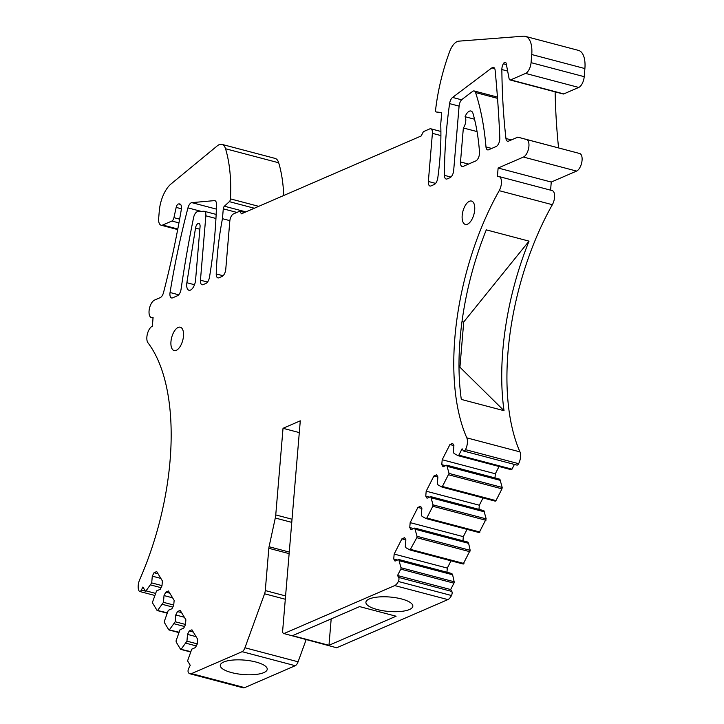 <?xml version="1.0" encoding="UTF-8"?>
<svg xmlns="http://www.w3.org/2000/svg" width="724" height="724" viewBox="0 0 724 724"><rect width="100%" height="100%" fill="white"/><g stroke="black" fill="none" stroke-linecap="round" stroke-linejoin="round"><path stroke-width="1.09" d="M289.265 552.068L269.066 546.738L275.283 518.022A12.236 5.783 -75.2 0 0 275.753 514.927L283.03 428.3L300.288 420.825L282.659 630.767A3.665 1.738 -75.2 0 0 283.555 633.464L336.678 647.772L447.875 599.599L394.725 585.571A9.177 4.335 -75.2 0 0 398.345 581.49A3.059 1.448 -75.2 0 0 398.671 577.417L397.53 575.526L400.779 569.136A1.222 0.579 -75.2 0 0 401.015 567.743L398.716 559.498L395.023 561.1L393.738 558.982L397.567 559.996M306.125 639.708L298.089 661.799A6.118 2.896 104.8 0 1 295.256 665.709L244.658 687.628A9.177 4.335 104.8 0 1 243.047 687.8L189.896 673.773A9.177 4.335 -75.2 0 0 191.507 673.601L244.658 687.628M254.323 208.24L229.345 201.652A2.444 1.158 -75.2 0 0 230.458 198.883A122.32 57.848 -75.2 0 0 225.535 148.746A15.901 7.521 -75.2 0 0 221.942 144.384L275.093 158.402A15.901 7.521 104.8 0 1 278.686 162.773A122.32 57.848 104.8 0 1 283.727 195.507M584.892 68.563L531.742 54.535A24.462 11.566 -75.2 0 0 525.325 36.363L578.476 50.39A24.462 11.566 104.8 0 1 584.892 68.563L584.214 76.681A9.177 4.335 104.8 0 1 578.729 87.441L563.797 93.912A3.665 1.738 104.8 0 1 563.145 93.975L510.004 79.948A3.665 1.738 -75.2 0 0 510.646 79.884L563.797 93.912M558.584 147.913A489.288 231.39 104.8 0 1 555.127 91.858M550.584 190.168L551.263 182.05L576.585 171.081A9.177 4.335 104.8 0 0 581.861 161.905A9.177 4.335 104.8 0 0 579.671 153.506L517.796 137.144L508.61 141.117A6.118 2.896 -75.2 0 1 507.542 141.234A6.118 2.896 -75.2 0 1 505.949 138.51L511.352 139.931M466.808 437.857A184.095 87.061 -75.2 0 1 499.198 190.674A9.177 4.335 -75.2 0 0 498.999 176.547L552.15 190.575A9.177 4.335 104.8 0 1 552.349 204.702A184.095 87.061 104.8 0 0 519.959 451.876A9.177 4.335 104.8 0 1 518.628 463.677A3.059 1.448 104.8 0 1 516.891 465.089L463.74 451.061A3.059 1.448 -75.2 0 0 465.478 449.649A9.177 4.335 -75.2 0 0 466.808 437.857L519.959 451.876M449.052 473.424L502.194 487.451L501.967 488.845L495.976 500.61L442.826 486.582L442.074 487.116L449.052 473.424L446.753 465.188L443.052 466.79L441.776 464.672L442.192 459.749L449.939 444.545L452.627 443.378L453.903 445.495L453.333 452.256L454.093 453.514L458.084 455.677A1.222 0.579 -75.2 0 0 458.147 455.704A1.222 0.579 -75.2 0 0 458.844 455.152L511.986 469.17L514.402 464.428M511.986 469.17A1.222 0.579 104.8 0 1 511.298 469.731A1.222 0.579 104.8 0 1 511.234 469.704L458.22 455.713M499.044 466.5L495.343 473.777L494.99 477.921M502.194 487.451L499.895 479.216L446.753 465.188M495.976 500.61L495.225 501.144L495.976 500.61M483.035 497.931L479.324 505.216L478.98 509.352M433.033 504.863L486.184 518.891L483.885 510.655L430.735 496.628L433.033 504.863L432.807 506.257L426.816 518.022L426.065 518.556L422.065 516.384L421.314 515.135L421.875 508.366L420.599 506.257L417.911 507.415L410.164 522.628L409.757 527.552L411.033 529.66L414.725 528.058L417.024 536.303L416.798 537.697L410.046 549.996L406.055 547.824L405.295 546.575L405.865 539.805L404.589 537.688L401.901 538.855L394.155 554.068L447.305 568.087L446.952 572.231M486.184 518.891L479.207 532.583L479.967 532.049L426.816 518.022L426.065 518.556M467.025 529.371L463.315 536.656L462.971 540.792M417.024 536.303L470.175 550.331L468.627 543.344L467.876 542.086L414.725 528.058M470.175 550.331L463.197 564.014L463.948 563.489L410.807 549.462L410.046 549.996M451.007 560.81L447.305 568.087M401.015 567.743L454.156 581.761L452.618 574.775L451.857 573.526L398.716 559.498M454.156 581.761A1.222 0.579 104.8 0 1 453.93 583.164L450.672 589.553L397.53 575.526M398.671 577.417L451.821 591.445L450.672 589.553M451.821 591.445A3.059 1.448 104.8 0 1 451.486 595.517A9.177 4.335 104.8 0 1 447.875 599.599M394.155 554.068L393.738 558.982M283.527 633.744L394.725 585.571M442.074 487.116L438.083 484.944L437.323 483.695L437.893 476.926L436.608 474.817L433.929 475.976L426.183 491.189L425.766 496.112L427.042 498.23L430.735 496.628M463.74 451.061A3.059 1.448 -75.2 0 1 463.233 450.636L462.093 448.762L458.844 455.152M498.999 176.547A9.177 4.335 -75.2 0 0 497.388 176.719L498.121 168.022L523.443 157.054A9.177 4.335 -75.2 0 0 528.71 147.877A9.177 4.335 -75.2 0 0 526.52 139.488L517.796 137.144M510.004 79.948A3.665 1.738 -75.2 0 1 509.09 78.617L506.212 63.612A3.665 1.738 -75.2 0 0 505.307 62.282A3.665 1.738 -75.2 0 0 503.343 63.748A6.118 2.896 -75.2 0 0 501.859 69.54A489.288 231.39 -75.2 0 0 505.949 138.51M531.742 54.535L531.063 62.653A9.177 4.335 -75.2 0 1 525.588 73.414L510.646 79.884M525.325 36.363A24.462 11.566 -75.2 0 0 523.425 36.2L458.745 41.159A15.901 7.521 -75.2 0 0 449.613 51.685A122.32 57.848 -75.2 0 0 435.577 110.03A2.444 1.158 -75.2 0 0 436.21 111.985A2.444 1.158 -75.2 0 0 436.291 112.003L440.835 112.446A2.444 1.158 -75.2 0 1 440.925 112.464A2.444 1.158 -75.2 0 1 441.568 114.274L440.735 124.139A183.48 86.771 -75.2 0 1 437.785 177.968A6.118 2.896 -75.2 0 1 434.201 184.53L431.033 185.905A6.118 2.896 -75.2 0 1 429.966 186.014A6.118 2.896 -75.2 0 1 428.355 181.471L432.4 133.334A6.118 2.896 -75.2 0 0 430.798 128.791A6.118 2.896 -75.2 0 0 429.721 128.908L423.386 131.65L421.196 135.958L241.409 213.833L239.798 211.182L233.463 213.924A6.118 2.896 -75.2 0 0 229.816 221.092L225.77 269.228A6.118 2.896 -75.2 0 1 222.123 276.405L218.956 277.772A6.118 2.896 -75.2 0 1 217.879 277.889A6.118 2.896 -75.2 0 1 216.241 273.934A183.48 86.771 -75.2 0 1 222.449 218.693L223.282 208.838A2.444 1.158 -75.2 0 1 224.386 206.204L229.345 201.652M221.942 144.384A15.901 7.521 -75.2 0 0 217.281 145.859L171.027 183.968A24.462 11.566 -75.2 0 0 159.298 210.838L158.665 218.386A9.177 4.335 -75.2 0 0 161.072 225.191A9.177 4.335 -75.2 0 0 162.683 225.028L177.796 229.01M153.045 318.062L151.479 317.655A9.177 4.335 -75.2 0 1 149.28 309.266A9.177 4.335 -75.2 0 1 154.547 300.08L160.248 297.618A6.118 2.896 -75.2 0 0 163.552 292.478A489.288 231.39 -75.2 0 0 181.326 209.507A6.118 2.896 -75.2 0 0 179.851 203.969A6.118 2.896 -75.2 0 0 179.462 203.924L178.62 203.942A3.665 1.738 -75.2 0 0 176.167 207.408L173.941 217.662A3.665 1.738 -75.2 0 1 171.896 221.037L162.683 225.028M151.479 317.655A9.177 4.335 -75.2 0 0 153.09 317.483L152.357 326.18A9.177 4.335 -75.2 0 0 147.434 333.782A9.177 4.335 -75.2 0 0 147.977 342.814A184.095 87.061 -75.2 0 1 139.732 579.544A9.177 4.335 -75.2 0 0 139.108 591.028A3.059 1.448 -75.2 0 0 139.623 591.463A3.059 1.448 -75.2 0 0 141.352 590.069L142.9 587.028L145.289 590.974A1.222 0.579 -75.2 0 0 145.497 591.137A1.222 0.579 -75.2 0 0 146.004 590.865L151.714 582.911L162.004 585.625M189.896 673.773A9.177 4.335 -75.2 0 1 188.34 672.46A3.059 1.448 -75.2 0 1 188.692 668.379L190.249 665.311L187.869 661.365A1.222 0.579 -75.2 0 1 187.86 660.071L191.77 649.147L195.462 647.546L197.209 644.125L197.625 639.202L191.941 629.808L189.254 630.966L187.507 634.396L186.946 641.156L181.235 649.111L180.52 649.22L176.122 641.953L176.122 640.659L180.032 629.726L183.724 628.133L185.462 624.703L185.878 619.789L180.195 610.395L177.507 611.554L175.769 614.975L175.199 621.744L169.488 629.699L168.773 629.799L164.384 622.54L164.375 621.237L168.285 610.314L171.977 608.712L173.724 605.291L174.14 600.368L168.457 590.974L165.769 592.141L164.022 595.562L163.461 602.332L157.751 610.278L157.036 610.386L152.637 603.119L152.637 601.825L156.547 590.902L160.239 589.3L161.977 585.879L162.393 580.956L156.71 571.562L154.022 572.729L152.284 576.15L151.714 582.911M167.117 612.757L157.036 610.386M178.864 632.17L168.773 629.799M190.602 651.582L180.52 649.22M295.256 665.709L242.115 651.681L191.507 673.601M242.115 651.681A6.118 2.896 -75.2 0 0 244.947 647.772L264.568 593.78A6.118 2.896 -75.2 0 0 265.283 590.567L268.83 548.285L289.138 553.643M269.066 546.738A6.118 2.896 -75.2 0 0 268.83 548.285M485.985 146.936A244.649 115.695 -75.2 0 0 483.75 127.858A244.649 115.695 -75.2 0 0 475.587 92.554A6.118 2.896 -75.2 0 0 474.229 90.98A6.118 2.896 -75.2 0 0 472.564 91.441L462.147 99.306A6.118 2.896 -75.2 0 0 459.088 106.129L453.677 170.502A6.118 2.896 -75.2 0 1 450.029 177.679L447.188 178.909A6.118 2.896 -75.2 0 1 446.12 179.018A6.118 2.896 -75.2 0 1 444.473 175.362A287.808 136.112 -75.2 0 1 449.586 103.623A6.118 2.896 -75.2 0 1 452.581 97.432L491.868 67.875A6.118 2.896 -75.2 0 1 493.524 67.413A6.118 2.896 -75.2 0 1 495.126 70.255A924.892 437.396 -75.2 0 1 499.822 138.103A6.118 2.896 -75.2 0 1 496.148 146.52L488.673 149.759A6.118 2.896 -75.2 0 1 487.596 149.877A6.118 2.896 -75.2 0 1 485.985 146.936L491.705 148.447M195.426 281.274A8.552 4.045 -75.2 0 0 195.571 280.079L200.059 226.703A4.462 2.109 -75.2 0 0 198.892 223.39A4.462 2.109 -75.2 0 0 195.516 228.087L186.873 282.722A8.552 4.045 -75.2 0 0 188.964 290.261A8.552 4.045 -75.2 0 0 195.426 281.274M209.498 277.147A287.808 136.112 -75.2 0 0 216.503 204.584A6.118 2.896 -75.2 0 0 214.865 200.657A6.118 2.896 -75.2 0 0 214.376 200.62L191.833 202.639A6.118 2.896 -75.2 0 0 187.959 207.879A438.391 207.326 -75.2 0 0 170.059 292.514A6.118 2.896 -75.2 0 0 171.552 297.953A6.118 2.896 -75.2 0 0 172.629 297.836L177.489 295.736A6.118 2.896 -75.2 0 0 181.063 289.256A611.608 289.238 -75.2 0 1 186.213 256.748A611.608 289.238 -75.2 0 1 193.589 217.58A6.118 2.896 -75.2 0 1 197.652 211.661L203.788 211.236A6.118 2.896 -75.2 0 1 204.249 211.281A6.118 2.896 -75.2 0 1 205.851 215.824L200.448 280.197A6.118 2.896 -75.2 0 0 202.05 284.74A6.118 2.896 -75.2 0 0 203.127 284.632L205.969 283.401A6.118 2.896 -75.2 0 0 209.498 277.147M463.351 127.976A7.34 3.475 -75.2 0 0 465.079 116.718A9.177 4.335 -75.2 0 1 470.944 111.016A9.177 4.335 -75.2 0 1 473.053 113.65A183.48 86.771 -75.2 0 1 476.926 130.818A183.48 86.771 -75.2 0 1 479.505 152.239A6.118 2.896 -75.2 0 1 475.84 160.909L463.179 166.393A6.118 2.896 -75.2 0 1 462.102 166.502A6.118 2.896 -75.2 0 1 460.5 161.959L463.351 127.976L477.053 131.587M462.183 215.444A12.082 5.711 -75.2 0 0 465.351 224.413A12.082 5.711 -75.2 0 0 474.691 210.023A12.082 5.711 -75.2 0 0 471.514 201.055A12.082 5.711 -75.2 0 0 462.183 215.444M170.964 341.592A12.082 5.711 -75.2 0 0 174.14 350.561A12.082 5.711 -75.2 0 0 183.471 336.18A12.082 5.711 -75.2 0 0 180.303 327.203A12.082 5.711 -75.2 0 0 170.964 341.592M369.059 606.332A23.548 7.24 4.8 0 1 365.91 602.268A23.548 7.24 4.8 0 1 383.575 596.766A23.548 7.24 4.8 0 1 409.684 602.142A23.548 7.24 4.8 0 1 412.834 606.205A23.548 7.24 4.8 0 1 395.168 611.717A23.548 7.24 4.8 0 1 369.059 606.332M328.977 645.292L396.082 616.224L359.602 606.603L292.496 635.672L328.977 645.292L331.185 618.911M242.685 674.487A23.548 7.24 4.8 0 1 220.295 665.347A23.548 7.24 4.8 0 1 244.839 660.143A23.548 7.24 4.8 0 1 267.228 669.284A23.548 7.24 4.8 0 1 242.685 674.487M189.254 630.966L193.29 632.034M187.507 634.396L196.077 636.649M186.946 641.156L197.227 643.871M185.905 643.184L196.285 645.926M177.507 611.554L181.543 612.622M175.769 614.975L184.339 617.237M175.199 621.744L185.489 624.459M174.167 623.771L184.548 626.513M165.769 592.141L169.805 593.2M164.022 595.562L172.593 597.825M163.461 602.332L173.742 605.047M162.42 604.359L172.801 607.092M154.022 572.729L158.058 573.788M152.284 576.15L160.855 578.413M161.063 587.68L150.683 584.947M229.861 220.648L222.449 218.693M239.798 211.182L244.603 212.449M551.263 182.05L498.121 168.022M529.027 241.137L486.302 229.861A184.095 87.061 104.8 0 0 461.306 399.413L504.031 410.689A184.095 87.061 104.8 0 1 529.027 241.137L463.731 321.963L462.012 321.51M465.478 449.649L518.628 463.677M449.939 444.545L453.894 445.586M442.192 459.749L495.343 473.777M441.776 464.672L445.604 465.686M447.504 466.437L500.655 480.464M433.929 475.976L437.884 477.026M426.183 491.189L479.324 505.216M425.766 496.112L429.594 497.126M431.495 497.877L484.646 511.904M417.911 507.415L421.875 508.456M410.164 522.628L463.315 536.656M409.757 527.552L413.576 528.556M415.486 529.316L468.627 543.344M401.901 538.855L405.856 539.896M452.618 574.775L399.467 560.756M474.519 119.216L465.079 116.718M283.03 428.3L299.302 432.59M504.031 410.689L459.93 367.195L459.007 366.95M459.93 367.195L463.731 321.963M285.591 595.924L265.283 590.567M285.31 599.255L264.568 593.78M298.089 661.799L244.947 647.772M155.379 593.336L146.004 590.865M145.497 591.137L141.352 590.069M180.222 204.123L179.462 203.924M180.629 204.467L178.62 203.942M181.425 208.802L176.167 207.408M173.941 217.662L179.633 219.164M171.896 221.037L178.946 222.892M278.686 162.773L225.535 148.746M258.712 206.34L230.458 198.883M245.907 211.888L224.386 206.204M236.911 212.431L223.282 208.838M223.073 275.735L216.241 273.934M440.898 135.578L432.4 133.334M435.604 183.389L428.355 181.471M531.063 62.653L584.214 76.681M525.588 73.414L578.729 87.441M506.393 64.554L503.343 63.748M507.642 71.07L501.859 69.54M579.671 153.506L526.52 139.488M576.585 171.081L523.443 157.054M499.198 190.674L552.349 204.702M448.817 474.826L501.967 488.845M442.192 487.152L495.225 501.144M432.807 506.257L485.958 520.284M426.183 518.583L479.207 532.583M416.798 537.697L469.939 551.724M410.173 550.023L463.197 564.014M400.779 569.136L453.93 583.164M398.345 581.49L451.486 595.517M199.851 229.227L195.516 228.087M194.512 284.731L186.873 282.722M215.318 200.865L214.376 200.62M216.367 209.109L191.833 202.639M201.326 211.408L187.959 207.879M178.71 294.795L170.059 292.514M215.951 218.485L205.851 215.824M207.517 282.061L200.448 280.197M494.736 68.635L491.868 67.875M461.595 99.812L452.581 97.432M459.088 106.129L449.586 103.623M450.925 177.063L444.473 175.362M497.533 98.346L475.587 92.554M468.519 164.077L460.5 161.959M275.283 518.022L291.763 522.366M292.025 519.217L275.753 514.927M180.719 649.374L190.484 651.953M168.973 629.961L178.747 632.541M157.235 610.549L167 613.128M154.701 595.436L139.623 591.463M161.072 225.191L177.688 229.58M440.898 131.46L430.798 128.791M458.147 455.704L511.298 469.731M442.129 487.143L495.279 501.162M426.119 518.574L479.27 532.602M410.11 550.014L463.251 564.041M216.159 214.422L204.249 211.281M497.433 97.097L474.229 90.98"/></g></svg>
